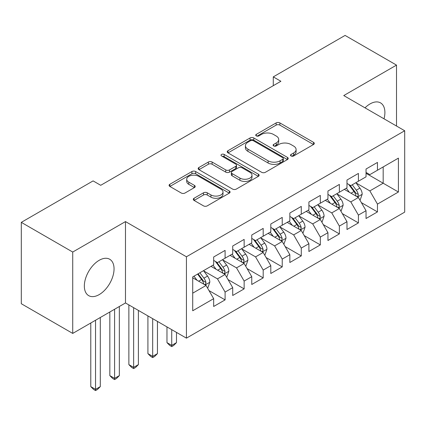 <?xml version="1.0" encoding="UTF-8"?>
<svg xmlns="http://www.w3.org/2000/svg" width="426" height="426" viewBox="0 0 426 426"><rect width="100%" height="100%" fill="white"/><g stroke="black" fill="none" stroke-linecap="round" stroke-linejoin="round"><path stroke-width="0.64" d="M291.049 155.969A1.853 1.07 0 0 0 293.663 155.969L313.531 144.505A2.647 1.528 0 0 0 314.303 143.424A2.647 1.528 0 0 0 313.531 142.343L279.877 122.917A2.647 1.528 0 0 0 276.139 122.917L256.276 134.382A1.853 1.07 0 0 0 255.733 135.138A1.853 1.07 0 0 0 256.276 135.894A1.853 1.07 0 0 0 258.891 135.894L261.463 134.408A8.461 4.883 0 0 1 273.428 134.408L276.234 136.032A8.461 4.883 0 0 1 278.71 139.483A8.461 4.883 0 0 1 276.234 142.939L273.662 144.419A1.853 1.07 0 0 0 273.119 145.175A1.853 1.07 0 0 0 273.662 145.932A1.853 1.07 0 0 0 276.277 145.932L278.849 144.451A8.461 4.883 0 0 1 290.814 144.451L293.62 146.07A8.461 4.883 0 0 1 296.097 149.521A8.461 4.883 0 0 1 293.62 152.977L291.049 154.462A1.853 1.07 0 0 0 290.505 155.213A1.853 1.07 0 0 0 291.049 155.969L291.049 154.462M99.199 294.6A21.007 12.13 120 0 0 112.922 276.091A21.007 12.13 120 0 0 109.706 259.253A21.007 12.13 120 0 0 99.199 260.291A21.007 12.13 120 0 0 85.472 278.806A21.007 12.13 120 0 0 88.693 295.644A21.007 12.13 120 0 0 99.199 294.6M384.018 118.817A21.007 12.13 120 0 0 380.54 102.884A21.007 12.13 120 0 0 370.034 103.928A21.007 12.13 120 0 0 365.007 107.842M194.064 198.255A2.647 1.528 0 0 0 193.292 199.336A2.647 1.528 0 0 0 194.064 200.412L203.506 205.864A2.647 1.528 0 0 0 207.249 205.864L229.305 193.127A2.647 1.528 0 0 0 230.083 192.046A2.647 1.528 0 0 0 229.305 190.97L195.656 171.54A2.647 1.528 0 0 0 191.918 171.54L169.857 184.277A2.647 1.528 0 0 0 169.085 185.358A2.647 1.528 0 0 0 169.857 186.434L181.263 193.021A2.647 1.528 0 0 0 185.001 193.021L194.442 187.568A2.647 1.528 0 0 0 195.215 186.492A2.647 1.528 0 0 0 194.442 185.411L188.787 182.147A7.072 4.084 0 0 1 186.716 179.255A7.072 4.084 0 0 1 191.082 175.485A7.072 4.084 0 0 1 198.788 176.369L220.94 189.16A7.072 4.084 0 0 1 223.011 192.046A7.072 4.084 0 0 1 218.644 195.822A7.072 4.084 0 0 1 210.939 194.938L207.249 192.802A2.647 1.528 0 0 0 203.506 192.802L194.064 198.255L194.064 200.412M72.724 252.048L72.724 333.42L125.484 302.961L125.484 221.584L72.724 252.048L21.3 222.356L93.102 180.901L100.722 185.299L280.899 81.275L273.279 76.877L273.279 85.674M125.484 221.584L186.428 256.777L404.7 130.755L404.7 212.132L186.428 338.148L186.428 256.777M396.51 126.027L396.51 65.109L343.75 95.568L404.7 130.755M396.51 65.109L345.087 35.422L273.279 76.877M261.649 172.296A2.647 1.528 0 0 0 265.387 172.296L287.449 159.558A2.647 1.528 0 0 0 288.221 158.483A2.647 1.528 0 0 0 287.449 157.402L253.8 137.971A2.647 1.528 0 0 0 250.057 137.971L228.001 150.708A2.647 1.528 0 0 0 227.223 151.789A2.647 1.528 0 0 0 228.001 152.87L261.649 172.296M222.287 156.369A1.853 1.07 0 0 1 224.167 156.63L224.167 154.43L258.38 174.186A2.647 1.528 0 0 1 259.152 175.262A2.647 1.528 0 0 1 258.38 176.343L236.318 189.08A2.647 1.528 0 0 1 232.58 189.08L198.926 169.649L198.926 167.493A2.647 1.528 0 0 0 198.154 168.574A2.647 1.528 0 0 0 198.926 169.649M198.926 167.493L208.367 162.04A2.647 1.528 0 0 1 212.105 162.04L225.753 169.921A2.647 1.528 0 0 0 229.492 169.921L235.759 166.305A2.647 1.528 0 0 0 236.531 165.224A2.647 1.528 0 0 0 235.759 164.148L221.547 155.943A1.853 1.07 0 0 1 221.009 155.186A1.853 1.07 0 0 1 222.148 154.201A1.853 1.07 0 0 1 224.167 154.43M366.035 173.313L383.176 183.212L383.176 166.933L398.416 158.137L377.463 170.235L377.463 162.428L366.035 169.026L366.035 176.833L358.415 181.231L358.415 173.425L346.988 180.022L346.988 187.829L339.373 192.227L339.373 184.421L327.945 191.018L327.945 198.825L320.325 203.223L320.325 195.417L308.898 202.015L308.898 209.821L301.278 214.219L301.278 206.413L289.85 213.011L289.85 220.817L282.23 225.216L282.23 217.409L270.803 224.007L270.803 231.813L263.188 236.212L263.188 228.405L251.761 235.003L251.761 242.809L244.141 247.208L244.141 239.401L232.713 245.999L232.713 253.805L225.093 258.204L225.093 250.397L213.666 256.995L213.666 264.802L192.717 276.9L192.717 310.767L213.666 298.669L206.046 285.473L192.717 277.779M398.416 158.137L398.416 192.009L377.463 204.102L369.848 190.907L356.035 182.935M361.37 202.622L377.463 211.908L377.463 204.102M377.463 211.908L366.035 218.506L366.035 210.7L358.415 215.098L350.8 201.903L336.993 193.931M342.323 213.618L358.415 222.905L358.415 215.098M358.415 222.905L346.988 229.502L346.988 221.696L339.373 226.094L331.753 212.899L317.945 204.927M323.275 224.614L339.373 233.901L339.373 226.094M339.373 233.901L327.945 240.498L327.945 232.692L320.325 237.09L312.705 223.895L298.898 215.923M304.233 235.61L320.325 244.897L320.325 237.09M320.325 244.897L308.898 251.5L308.898 243.688L301.278 248.086L293.663 234.891L279.85 226.92M285.186 246.606L301.278 255.898L301.278 248.086M301.278 255.898L289.85 262.496L289.85 254.684L282.23 259.083L274.616 245.887L260.808 237.916M266.138 257.602L282.23 266.894L282.23 259.083M282.23 266.894L270.803 273.492L270.803 265.68L263.188 270.079L255.568 256.883L241.76 248.912M247.091 268.598L263.188 277.89L263.188 270.079M263.188 277.89L251.761 284.488L251.761 276.676L244.141 281.075L236.521 267.879L222.713 259.908M228.048 279.594L244.141 288.887L244.141 281.075M244.141 288.887L232.713 295.484L232.713 287.672L225.093 292.071L217.478 278.876L203.665 270.904M209.001 290.591L225.093 299.883L225.093 292.071M225.093 299.883L213.666 306.48L213.666 298.669M213.666 260.403L217.478 262.602L225.093 258.204M192.717 293.173L206.046 285.473M232.713 249.407L236.521 251.606L244.141 247.208M217.478 278.876L225.093 274.477L210.998 266.341M232.713 287.672L225.093 274.477M251.761 238.411L255.568 240.61L263.188 236.212M236.521 267.879L244.141 263.481L230.045 255.344M251.761 276.676L244.141 263.481M270.803 227.415L274.616 229.614L282.23 225.216M255.568 256.883L263.188 252.485L249.093 244.348M270.803 265.68L263.188 252.485M289.85 216.419L293.663 218.618L301.278 214.219M274.616 245.887L282.23 241.489L268.14 233.352M289.85 254.684L282.23 241.489M308.898 205.423L312.705 207.622L320.325 203.223M293.663 234.891L301.278 230.493L287.183 222.356M308.898 243.688L301.278 230.493M327.945 194.426L331.753 196.626L339.373 192.227M312.705 223.895L320.325 219.496L306.23 211.36M327.945 232.692L320.325 219.496M346.988 183.43L350.8 185.63L358.415 181.231M331.753 212.899L339.373 208.5L325.278 200.364M346.988 221.696L339.373 208.5M366.035 172.434L369.848 174.633L377.463 170.235M350.8 201.903L358.415 197.504L344.325 189.368M366.035 210.7L358.415 197.504M21.3 222.356L21.3 303.727L72.724 333.42M125.484 302.961L186.428 338.148M369.848 190.907L383.176 183.212L398.416 192.009M291.789 156.23L293.62 155.176A8.461 4.883 0 0 0 296.097 151.72L296.097 149.521M278.71 139.483L278.71 141.682A8.461 4.883 0 0 1 276.234 145.138L274.403 146.193M313.493 144.52L279.877 125.116A2.647 1.528 0 0 0 276.139 125.116L257.016 136.155M287.412 159.58L253.8 140.17A2.647 1.528 0 0 0 250.057 140.17L228.032 152.886M282.773 159.233A1.853 1.07 0 0 0 283.317 158.483A1.853 1.07 0 0 0 282.773 157.726L253.236 140.671A1.853 1.07 0 0 0 250.621 140.671L247.911 142.236A8.461 4.883 0 0 0 245.429 145.692A8.461 4.883 0 0 0 247.911 149.143L268.098 160.799A8.461 4.883 0 0 0 280.063 160.799L282.773 159.233L282.773 161.433A1.853 1.07 0 0 0 283.317 160.682L283.317 158.483M245.429 145.692L245.429 147.891A8.461 4.883 0 0 0 247.911 151.342L247.911 149.143M282.773 161.433L280.063 162.998A8.461 4.883 0 0 1 268.098 162.998L247.911 151.342M198.963 169.67L208.367 164.239L208.367 162.04M236.531 165.224L236.531 167.423A2.647 1.528 0 0 1 235.759 168.504L229.492 172.12A2.647 1.528 0 0 1 225.753 172.12L212.105 164.239A2.647 1.528 0 0 0 208.367 164.239M224.167 156.63L258.342 176.364M239.918 178.1A7.072 4.084 0 0 0 247.623 178.984A7.072 4.084 0 0 0 251.99 175.208A7.072 4.084 0 0 0 249.918 172.322L242.112 167.817A2.647 1.528 0 0 0 238.374 167.817L232.111 171.433A2.647 1.528 0 0 0 231.339 172.514A2.647 1.528 0 0 0 232.111 173.59L239.918 178.1L239.918 180.299A7.072 4.084 0 0 0 247.623 181.183A7.072 4.084 0 0 0 251.99 177.408L251.99 175.208M231.339 172.514L231.339 174.713A2.647 1.528 0 0 0 232.111 175.789L232.111 173.59M239.918 180.299L232.111 175.789M223.011 192.046L223.011 194.245A7.072 4.084 0 0 1 218.644 198.021A7.072 4.084 0 0 1 210.939 197.137L207.249 195.001A2.647 1.528 0 0 0 203.506 195.001L194.102 200.433M186.716 179.255L186.716 181.455A7.072 4.084 0 0 0 188.787 184.346L188.787 182.147M194.405 187.589L188.787 184.346M229.273 193.148L195.656 173.739A2.647 1.528 0 0 0 191.918 173.739L169.894 186.455M359.826 199.948L360.284 199.682L362.191 194.187A7.135 4.122 -120 0 0 359.911 188.106L355.864 182.706M349.416 192.307L346.343 188.201M344.9 189.703L344.554 189.235M357.073 196.727L358.181 195.736L358.335 194.49A7.135 4.122 -120 0 0 356.29 190.193L352.243 184.793M349.938 185.129L354.933 191.801A3.637 2.098 60 0 1 355.593 192.909L358.335 194.49M348.681 184.405L354.006 191.514A7.135 4.122 60 0 1 356.051 195.806L356.195 196.221M340.779 210.945L341.237 210.678L343.143 205.183A7.135 4.122 -120 0 0 340.864 199.102L336.817 193.702M330.368 203.303L327.296 199.198M325.858 200.699L325.507 200.231M338.026 207.723L339.133 206.732L339.288 205.486A7.135 4.122 -120 0 0 337.243 201.189L333.201 195.79M330.89 196.125L335.885 202.797A3.637 2.098 60 0 1 336.545 203.905L339.288 205.486M329.633 195.401L334.958 202.51A7.135 4.122 60 0 1 337.003 206.802L337.147 207.217M321.737 221.941L322.194 221.674L324.095 216.179A7.135 4.122 -120 0 0 321.816 210.098L317.769 204.698M311.326 214.299L308.248 210.194M306.811 211.695L306.459 211.227M318.978 218.719L320.086 217.729L320.24 216.483A7.135 4.122 -120 0 0 318.201 212.185L314.154 206.786M311.843 207.121L316.843 213.793A3.637 2.098 60 0 1 317.503 214.901L320.24 216.483M310.586 206.397L315.911 213.506A7.135 4.122 60 0 1 317.956 217.803L318.1 218.213M302.689 232.937L303.147 232.671L305.048 227.175A7.135 4.122 -120 0 0 302.774 221.094L298.727 215.694M292.279 225.295L289.201 221.19M287.763 222.691L287.417 222.223M299.936 229.715L301.038 228.725L301.198 227.479A7.135 4.122 -120 0 0 299.153 223.181L295.106 217.782M292.795 218.117L297.795 224.79A3.637 2.098 60 0 1 298.456 225.897L301.198 227.479M291.544 217.393L296.869 224.502A7.135 4.122 60 0 1 298.908 228.799L299.057 229.209M283.641 243.933L284.099 243.667L286.006 238.171A7.135 4.122 -120 0 0 283.727 232.09L279.68 226.691M273.231 236.292L270.159 232.186M268.715 233.688L268.369 233.219M280.888 240.711L281.996 239.721L282.15 238.475A7.135 4.122 -120 0 0 280.106 234.183L276.059 228.778M273.753 229.113L278.748 235.786A3.637 2.098 60 0 1 279.408 236.893L282.15 238.475M272.496 228.389L277.821 235.498A7.135 4.122 60 0 1 279.866 239.795L280.01 240.205M171.726 329.66L171.726 345.385L176.486 342.637L176.486 332.408M176.486 342.637L173.632 345.497L171.726 346.594L169.825 345.497L166.965 342.637L166.965 326.907M166.965 342.637L171.726 345.385L171.726 346.594M264.594 254.929L265.052 254.663L266.958 249.167A7.135 4.122 -120 0 0 264.679 243.086L260.632 237.687M254.184 247.288L251.111 243.182M249.673 244.684L249.322 244.215M261.841 251.707L262.948 250.717L263.103 249.471A7.135 4.122 -120 0 0 261.058 245.179L257.016 239.774M254.705 240.11L259.7 246.782A3.637 2.098 60 0 1 260.361 247.889L263.103 249.471M253.449 239.385L258.774 246.494A7.135 4.122 60 0 1 260.818 250.792L260.962 251.202M152.678 318.664L152.678 356.381L157.444 353.633L157.444 321.412M157.444 353.633L154.585 356.493L152.678 357.59L150.777 356.493L147.918 353.633L147.918 315.911M147.918 353.633L152.678 356.381L152.678 357.59M245.552 265.925L246.01 265.659L247.911 260.164A7.135 4.122 -120 0 0 245.632 254.082L241.585 248.683M235.141 258.284L232.064 254.178M230.626 255.68L230.274 255.211M242.793 262.704L243.901 261.713L244.055 260.467A7.135 4.122 -120 0 0 242.016 256.175L237.969 250.77M235.658 251.106L240.658 257.778A3.637 2.098 60 0 1 241.318 258.886L244.055 260.467M234.401 250.381L239.726 257.49A7.135 4.122 60 0 1 241.771 261.788L241.915 262.198M133.636 307.668L133.636 367.377L138.397 364.629L138.397 310.416M138.397 364.629L135.537 367.489L133.636 368.586L131.73 367.489L128.87 364.629L128.87 304.915M128.87 364.629L133.636 367.377L133.636 368.586M226.504 276.921L226.962 276.655L228.863 271.16A7.135 4.122 -120 0 0 226.589 265.079L222.542 259.679M216.094 269.28L213.016 265.174M211.578 266.676L211.232 266.207M223.751 273.705L224.853 272.709L225.013 271.463A7.135 4.122 -120 0 0 222.968 267.171L218.921 261.766M216.61 262.102L221.611 268.774A3.637 2.098 60 0 1 222.271 269.882L225.013 271.463M215.359 261.378L220.684 268.486A7.135 4.122 60 0 1 222.723 272.784L222.873 273.194M114.589 309.249L114.589 378.373L119.349 375.625L119.349 306.502M119.349 375.625L116.495 378.485L114.589 379.582L112.682 378.485L109.828 375.625L109.828 311.997M109.828 375.625L114.589 378.373L114.589 379.582M207.457 287.917L207.915 287.651L209.821 282.156A7.135 4.122 -120 0 0 207.542 276.075L203.495 270.675M197.046 280.276L193.974 276.17M204.704 284.701L205.811 283.705L205.966 282.459A7.135 4.122 -120 0 0 203.921 278.167L199.874 272.762M198.09 273.796L202.563 279.77A3.637 2.098 60 0 1 203.223 280.878L205.966 282.459M197.589 274.083L201.636 279.483A7.135 4.122 60 0 1 203.681 283.78L203.825 284.19M95.541 320.245L95.541 389.369L100.302 386.622L100.302 317.498M100.302 386.622L97.447 389.481L95.541 390.578L93.64 389.481L90.781 386.622L90.781 322.993M90.781 386.622L95.541 389.369L95.541 390.578M293.62 155.176L293.62 152.977M273.662 145.932L273.662 144.419M276.234 145.138L276.234 142.939M256.276 135.894L256.276 134.382M276.139 125.116L276.139 122.917M279.877 125.116L279.877 122.917M313.531 144.505L313.531 142.343M228.001 152.87L228.001 150.708M250.057 140.17L250.057 137.971M253.8 140.17L253.8 137.971M287.449 159.558L287.449 157.402M268.098 162.998L268.098 160.799M280.063 162.998L280.063 160.799M212.105 164.239L212.105 162.04M225.753 172.12L225.753 169.921M229.492 172.12L229.492 169.921M235.759 168.504L235.759 166.305M258.38 176.343L258.38 174.186M203.506 195.001L203.506 192.802M207.249 195.001L207.249 192.802M210.939 197.137L210.939 194.938M194.442 187.568L194.442 185.411M169.857 186.434L169.857 184.277M191.918 173.739L191.918 171.54M195.656 173.739L195.656 171.54M229.305 193.127L229.305 190.97M357.52 196.988L362.143 194.32M356.29 190.193L359.911 188.106M351.024 193.239L354.006 191.514M338.478 207.984L343.095 205.316M337.243 201.189L340.864 199.102M331.976 204.235L334.958 202.51M319.431 218.98L324.048 216.312M318.201 212.185L321.816 210.098M312.929 215.231L315.911 213.506M300.383 229.976L305 227.308M299.153 223.181L302.774 221.094M293.887 226.227L296.869 224.502M281.336 240.972L285.958 238.304M280.106 234.183L283.727 232.09M274.839 237.223L277.821 235.498M262.294 251.968L266.91 249.306M261.058 245.179L264.679 243.086M255.792 248.22L258.774 246.494M243.246 262.964L247.863 260.302M242.016 256.175L245.632 254.082M236.744 259.216L239.726 257.49M224.198 273.961L228.815 271.298M222.968 267.171L226.589 265.079M217.702 270.212L220.684 268.486M205.151 284.957L209.773 282.294M203.921 278.167L207.542 276.075M198.654 281.208L201.636 279.483"/></g></svg>
